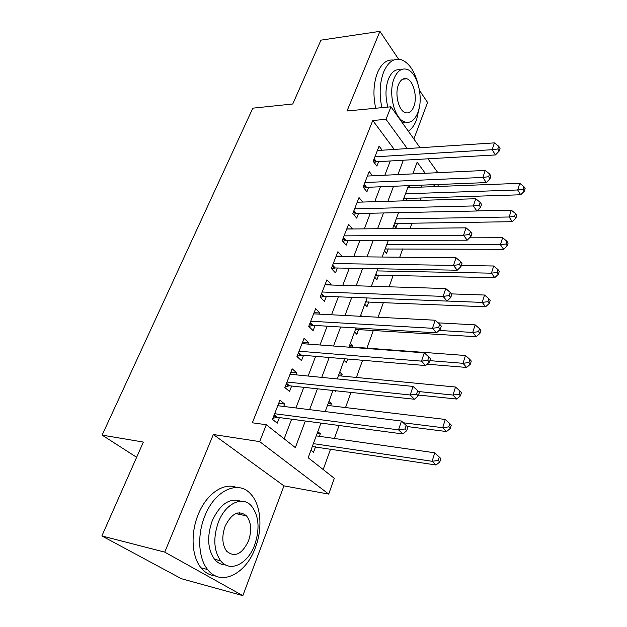 <?xml version="1.0" encoding="UTF-8"?>
<svg xmlns="http://www.w3.org/2000/svg" width="627" height="627" viewBox="0 0 627 627"><rect width="100%" height="100%" fill="white"/><g stroke="black" fill="none" stroke-linecap="round" stroke-linejoin="round"><path stroke-width="0.94" d="M239.984 514.493L239.349 512.737M320.953 423.084L308.178 457.726L334.309 478.307L328.713 494.092L259.672 441.612L266.295 424.73L295.341 447.607L305.333 421.007M283.96 485.862L213.345 434.511L164.744 552.128L101.88 535.944L181.415 578.713L242.845 595.65L283.96 485.862L328.713 494.092M413.867 138.998L427.567 102.428L419.526 90.429M438.453 184.479L437.748 186.478M323.195 469.552L330.57 449.081M334.395 438.477L339.074 425.49M345.54 407.558L350.995 392.416M356.395 377.454L362.586 360.282M366.967 348.126L373.378 330.327M378.105 317.223L383.41 302.504M389.069 286.798L393.192 275.363M399.736 257.203L402.738 248.895M410.121 228.4L412.049 223.063M420.231 200.366L421.14 197.842M164.744 552.128L242.845 595.65M398.584 59.173L379.931 31.35L347.029 110.979L390.942 106.794L420.09 147.737M101.88 535.944L143.356 442.074L102.115 435.114L252.83 108.165L292.754 103.988L320.961 40.152L379.931 31.35M283.725 406.445L284.65 404.054L279.948 400.144L272.455 419.353L277.236 423.178L279.415 417.566M295.975 374.836L296.736 372.877L292.174 368.833L284.877 387.517L289.525 391.483L291.641 386.02M307.896 344.074L308.5 342.53L304.064 338.361L296.963 356.544L301.477 360.635L303.539 355.329M319.496 314.143L319.942 312.991L315.64 308.703L308.727 326.401L313.116 330.617L315.115 325.444M330.79 285.003L331.095 284.219L326.91 279.83L320.185 297.065L324.441 301.391L326.393 296.352M341.793 256.623L341.958 256.192L337.89 251.701L331.338 268.489L335.476 272.917L337.381 268.011M352.507 228.98L348.581 224.294L342.201 240.65L346.229 245.181L348.079 240.4M362.696 202.043L359.012 197.576L352.789 213.525L356.708 218.149L358.511 213.486M372.54 175.795L369.178 171.532L363.111 187.081L366.92 191.791L368.684 187.246M405.881 200.781L406.798 198.289M393.936 225.14L395.998 227.687L397.628 223.259M384.445 250.871L386.569 253.371L388.231 248.833M374.727 277.236L376.898 279.689L378.606 275.034M364.757 304.26L366.999 306.658L368.747 301.885M354.545 331.973L356.841 334.301L358.636 329.418M349.623 345.328L352.711 345.555L352.17 347.013M344.066 360.392L346.425 362.657L347.758 359.036M339.082 373.904L342.185 374.201L341.519 376.02M334.536 390.645L335.743 391.742L336.088 390.809M328.274 403.224L331.393 403.592L330.594 405.779M422.175 187.073L420.78 185.184M408.961 185.647L410.379 187.52M403.192 200.021L403.835 200.844M360.705 315.263L361.755 316.369M350.383 343.251L352.711 345.555M339.803 371.96L342.185 374.201M328.94 401.413L331.393 403.592M317.795 431.65L320.319 433.751L319.37 436.329M310.961 450.178L313.531 452.232L315.522 446.816M394.25 149.422L372.783 120.486L252.344 422.786L266.295 424.73M284.149 438.798L291.641 419.197M295.928 407.958L303.805 387.337M308.123 376.035L315.647 356.34M319.989 344.983L327.169 326.181M331.526 314.778L338.384 296.822M342.757 285.371L349.31 268.231M353.699 256.749L359.945 240.376M364.35 228.863L370.314 213.235M374.727 201.69L380.424 186.775M384.845 175.215L390.276 160.982M382.18 150.214L379.092 146.13L373.175 161.296L376.882 166.084L378.606 161.648M102.115 435.114L136.631 457.295M213.345 434.511L259.672 441.612M372.783 120.486L386.02 119.342L390.942 106.794M425.231 173.287L417.151 162.166L412.832 173.883M408.483 185.67L402.879 200.875M398.537 212.647L392.667 228.581M388.332 240.329L382.172 257.031M377.854 268.756L371.396 286.257M367.085 297.95L360.329 316.29M356.026 327.945L348.941 347.162M344.662 358.777L337.24 378.92M332.976 390.48L325.194 411.586M434.895 186.587L433.508 184.675M427.975 158.819L437.858 172.691M407.268 148.575L386.02 119.342M309.597 409.65L317.434 388.803M321.729 377.383L329.206 357.476M333.517 346.002L340.657 327.004M344.991 315.483L351.802 297.347M356.144 285.787L362.649 268.474M367.014 256.882L373.222 240.353M377.587 228.73L383.512 212.961M387.894 201.306L393.544 186.258M397.933 174.588L403.333 160.23M317.184 433.312L320.319 433.751M346.77 228.933L352.546 228.879M336.158 256.137L341.958 256.192M325.264 284.039L331.095 284.219M314.088 312.685L319.942 312.991M302.606 342.091L308.5 342.53M290.818 372.297L296.736 372.877M278.702 403.333L284.65 404.054M374.178 158.725L376.521 161.766L495.463 154.94L492.14 149.704L374.907 156.844M497.814 148.991L499.139 151.091L500.04 148.364L498.724 146.256L497.814 148.991L492.14 149.704L494.421 142.885L377.376 150.527M376.521 161.766L374.131 162.534M495.463 154.94L499.139 151.091M498.724 146.256L494.421 142.885M403.749 198.555L520.7 194.77L517.675 189.981L519.767 183.343L407.762 187.622M405.489 193.798L517.675 189.981L523.09 189.299L524.297 191.219L525.12 188.562L523.921 186.634L523.09 189.299M519.767 183.343L523.921 186.634M524.297 191.219L520.7 194.77M408.342 131.239C411.806 128.896 414.58 125 416.665 119.545L419.628 105.775M417.754 83.203C414.196 70.287 408.616 62.426 401.006 59.612C393.827 57.864 388.042 61.995 383.653 71.987C379.688 82.631 379.1 94.52 381.89 107.656M393.521 60.082C386.851 59.259 381.498 63.476 377.462 72.732C373.48 83.336 372.893 95.171 375.698 108.252M387.909 107.084C385.182 96.919 385.37 87.537 388.481 78.939C391.546 71.823 395.637 68.805 400.739 69.871M417.848 112.664C423.899 98.008 417.449 71.972 406.774 69.291C401.554 67.959 397.361 70.953 394.203 78.281C387.925 92.78 394.328 118.871 404.595 121.889C410.23 123.582 414.651 120.502 417.848 112.664M398.529 84.574C394.516 93.94 398.647 110.744 405.308 112.648C408.89 113.691 411.712 111.724 413.765 106.723C417.692 97.295 413.538 80.522 406.711 78.751C403.302 77.85 400.575 79.794 398.529 84.574M405.222 122.108L402.401 122.884M255.385 547.614C262.948 528.02 260.895 504.437 250.526 493.833C238.323 479.804 214.881 490.04 204.833 516.013C197.035 534.815 198.312 558.296 207.639 569.559C220.767 587.037 246.137 574.026 255.385 547.614M236.544 487.469C223.87 482.069 206.416 493.739 198.203 514.548C190.389 533.248 191.674 556.596 201.024 567.827C205.013 572.71 209.771 575.374 215.296 575.829M225.469 564.872C221.221 564.794 217.569 562.921 214.512 559.253C207.568 549.189 206.824 536.328 212.287 520.669C220.116 504.084 229.576 497.595 240.666 501.216M254.719 544.832C260.033 528.679 258.935 515.715 251.451 505.958C242.594 495.502 225.579 503.183 218.431 522.04C212.984 537.778 213.721 550.702 220.649 560.804C229.984 573.047 247.994 563.908 254.719 544.832M225.124 526.241C221.621 536.43 222.138 544.761 226.668 551.235C234.733 557.771 242.006 554.331 248.496 540.921C251.936 530.56 251.27 522.213 246.513 515.88C238.785 509.782 231.653 513.231 225.124 526.241M238.072 514.085L237.515 513.011M364.177 184.338L366.591 187.324L486.293 182.59L482.876 177.441L364.89 182.52M488.629 176.712L489.985 178.781L490.91 175.975L489.554 173.906L488.629 176.712L482.876 177.441L485.212 170.434L367.414 176.046M366.591 187.324L363.973 188.147M486.293 182.59L489.985 178.781M489.554 173.906L485.212 170.434M353.934 210.594L356.41 213.533L476.873 210.993L473.346 205.946L354.616 208.846M479.185 205.201L480.58 207.231L481.536 204.347L480.141 202.317L479.185 205.201L473.346 205.946L475.752 198.743L357.202 202.207M356.41 213.533L353.542 214.41M476.873 210.993L480.58 207.231M480.141 202.317L475.752 198.743M343.416 237.523L345.963 240.407L467.186 240.188L463.557 235.25L344.074 235.854M469.474 234.49L470.916 236.473L471.896 233.51L470.454 231.528L469.474 234.49L463.557 235.25L466.033 227.844L346.731 229.035M345.963 240.407L342.82 241.348M467.186 240.188L470.916 236.473M470.454 231.528L466.033 227.844M332.631 265.158L335.249 267.972L457.232 270.206L453.486 265.378L333.258 263.567M459.489 264.61L460.978 266.546L461.989 263.505L460.5 261.553L459.489 264.61L453.486 265.378L456.033 257.768L335.986 256.568M335.249 267.972L331.801 268.991M457.232 270.206L460.978 266.546M460.5 261.553L456.033 257.768M394.555 223.478L512.275 221.692L509.155 216.997L511.303 210.178L476.967 210.899M396.24 218.886L509.155 216.997L514.642 216.291L515.88 218.18L516.734 215.453L515.496 213.564L514.642 216.291M511.303 210.178L515.496 213.564M515.88 218.18L512.275 221.692M385.143 249.005L503.622 249.311L500.409 244.718L502.619 237.719L469.56 237.829M386.765 244.577L500.409 244.718L505.973 244.005L507.251 245.847L508.121 243.049L506.851 241.199L505.973 244.005M502.619 237.719L506.851 241.199M507.251 245.847L503.622 249.311M375.495 275.143L494.734 277.675L491.435 273.176L493.7 265.989L461.323 265.503M377.054 270.911L491.435 273.176L497.07 272.447L498.387 274.258L499.28 271.381L497.971 269.571L497.07 272.447M493.7 265.989L497.971 269.571M498.387 274.258L494.734 277.675M365.612 301.963L485.619 306.791L482.218 302.41L484.546 295.027L451.424 293.891M447.051 301.031L482.218 302.41L487.931 301.665L489.279 303.429L490.204 300.474L488.856 298.711L487.931 301.665M484.546 295.027L488.856 298.711M489.279 303.429L485.619 306.791M321.565 293.514L324.253 296.265L446.996 301.085L443.132 296.383L322.153 292.01M449.222 295.591L450.758 297.48L451.793 294.345L450.257 292.456L449.222 295.591L443.132 296.383L445.75 288.545L324.958 284.823M324.253 296.265L320.468 297.347M446.996 301.085L450.758 297.48M450.257 292.456L445.75 288.545M355.485 329.434L476.246 336.707L472.742 332.443L475.133 324.857L438.132 322.85M439.033 330.445L472.742 332.443L478.542 331.683L479.929 333.399L480.878 330.366L479.49 328.642L478.542 331.683M475.133 324.857L479.49 328.642M479.929 333.399L476.246 336.707M310.2 322.631L312.967 325.319L436.455 332.859L432.465 328.289L310.757 321.212M438.649 327.482L440.232 329.316L441.298 326.095L439.723 324.253L438.649 327.482L432.465 328.289L435.162 320.225L313.633 313.837M312.967 325.319L308.797 326.471M436.455 332.859L440.232 329.316M439.723 324.253L435.162 320.225M427.128 364.177L466.621 367.453L463.008 363.307L465.469 355.509L349.082 346.786M429.879 360.65L463.008 363.307L468.886 362.539L470.321 364.201L471.292 361.081L469.866 359.412L468.886 362.539M465.469 355.509L469.866 359.412M470.321 364.201L466.621 367.453M298.53 352.539L301.375 355.141L425.608 365.565L421.493 361.136L299.048 351.206M427.763 360.313L429.401 362.092L430.498 358.777L428.868 356.99L427.763 360.313L421.493 361.136L424.267 352.836L302.002 343.635M301.375 355.141L297.065 356.285M425.608 365.565L429.401 362.092M428.868 356.99L424.267 352.836M418.507 395.057L456.722 399.054L453 395.049L455.523 387.031L338.415 375.714M418.483 391.522L453 395.049L458.956 394.258L460.437 395.872L461.441 392.659L459.967 391.044L458.956 394.258M455.523 387.031L459.967 391.044M460.437 395.872L456.722 399.054M289.47 385.785L286.531 383.269L289.47 385.785L414.431 399.25L410.183 394.979L287.017 382.031M416.555 394.14L418.24 395.856L419.377 392.431L417.692 390.707L416.555 394.14L410.183 394.979L413.044 386.42L290.058 374.248M289.455 385.785L285.128 386.883M414.431 399.25L418.24 395.856M417.692 390.707L413.044 386.42M407.331 426.564L446.542 431.556L442.701 427.692L445.303 419.447L327.474 405.403M403.318 422.77L442.701 427.692L448.752 426.885L450.28 428.437L451.307 425.145L449.786 423.586L448.752 426.885M445.303 419.447L449.786 423.586M450.28 428.437L446.542 431.556M274.211 414.839L277.236 417.284L402.918 433.962L398.529 429.856L274.65 413.718M405.003 428.993L406.743 430.647L407.911 427.12L406.171 425.459L405.003 428.993L398.529 429.856L401.476 421.038L277.777 405.708M277.236 417.284L272.855 418.319M402.918 433.962L406.743 430.647M406.171 425.459L401.476 421.038M312.293 446.565L436.071 464.991L432.105 461.284L434.785 452.796L316.235 435.883M313.375 443.634L432.105 461.284L438.242 460.461L439.817 461.95L440.883 458.556L439.308 457.059L438.242 460.461M434.785 452.796L439.308 457.059M439.817 461.95L436.071 464.991M373.763 159.783L375.479 162.009M404.76 198.351L404.117 197.521M363.778 185.365L365.541 187.551M353.542 211.597L355.352 213.744M343.04 238.503L344.905 240.603M332.263 266.099L334.183 268.16M395.574 223.283L394.916 222.467M386.169 248.825L385.495 248.018M376.537 274.987L375.847 274.203M366.662 301.799L365.949 301.031M321.212 294.424L323.179 296.438M356.544 329.285L355.815 328.532M309.863 323.508L311.885 325.468M298.201 353.377L300.286 355.282M286.225 384.061L288.373 385.903M273.921 415.591L276.131 417.378M313.382 446.495L312.567 445.828M402.558 79.221L406.711 78.751M401.852 122.124L404.595 121.889M235.791 513.599L246.513 515.88M214.512 559.253L220.649 560.804M207.639 569.559L201.024 567.827M274.179 414.925L277.071 417.268M313.234 446.471L312.536 445.915"/></g></svg>

